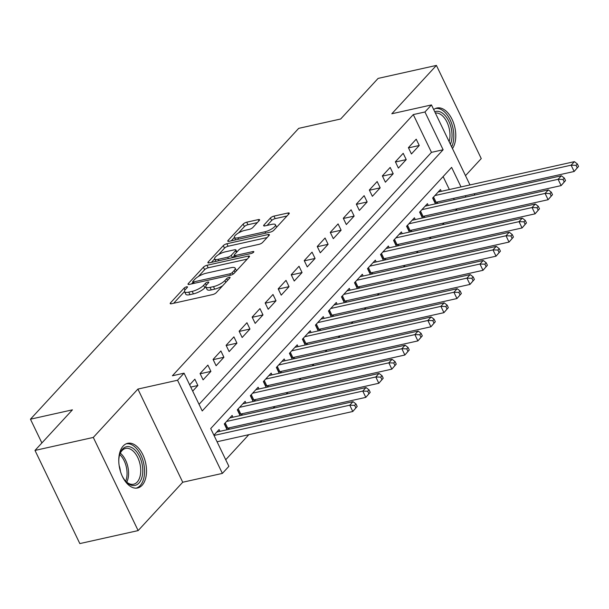 <?xml version="1.0" encoding="UTF-8"?>
<svg xmlns="http://www.w3.org/2000/svg" width="609" height="609" viewBox="0 0 609 609"><rect width="100%" height="100%" fill="white"/><g stroke="black" fill="none" stroke-linecap="round" stroke-linejoin="round"><path stroke-width="0.91" d="M186.582 286.816A2.017 0.609 -25.7 0 0 184.085 288.141L170.505 302.863A2.878 0.875 -25.7 0 0 170.2 303.602A2.878 0.875 -25.7 0 0 171.517 303.739L212.724 294.558A2.878 0.875 -25.7 0 0 216.286 292.655L229.867 277.932A2.017 0.609 -25.7 0 0 230.08 277.415A2.017 0.609 -25.7 0 0 229.159 277.323A2.017 0.609 -25.7 0 0 226.662 278.648L224.911 280.551A9.211 2.801 -25.7 0 1 213.493 286.626L210.059 287.387A9.211 2.801 -25.7 0 1 205.85 286.946A9.211 2.801 -25.7 0 1 206.824 284.586L208.582 282.683A2.017 0.609 -25.7 0 0 208.796 282.165A2.017 0.609 -25.7 0 0 207.875 282.066A2.017 0.609 -25.7 0 0 205.378 283.398L203.619 285.301A9.211 2.801 -25.7 0 1 192.2 291.368L188.767 292.137A9.211 2.801 -25.7 0 1 184.557 291.696A9.211 2.801 -25.7 0 1 185.532 289.336L187.29 287.425A2.017 0.609 -25.7 0 0 187.503 286.908A2.017 0.609 -25.7 0 0 186.582 286.816M123.193 446.016A22.876 13.269 77.4 0 0 120.879 472.736A22.876 13.269 77.4 0 0 137.626 487.984A22.876 13.269 77.4 0 0 142.095 485.297A22.876 13.269 77.4 0 0 144.417 458.577A22.876 13.269 77.4 0 0 127.669 443.322A22.876 13.269 77.4 0 0 123.193 446.016M235.576 239.87L234.404 237.434A7.704 2.345 -25.7 0 1 237.365 233.681A7.704 2.345 -25.7 0 1 244.765 230.385L249.287 229.38A2.878 0.875 -25.7 0 0 252.849 227.484L259.305 220.488A2.878 0.875 -25.7 0 0 259.609 219.75A2.878 0.875 -25.7 0 0 258.292 219.613L246.736 222.186A2.878 0.875 -25.7 0 0 243.166 224.082L228.086 240.433A2.878 0.875 -25.7 0 0 227.781 241.172A2.878 0.875 -25.7 0 0 229.098 241.309L270.305 232.128A2.878 0.875 -25.7 0 0 273.867 230.225L288.955 213.873A2.878 0.875 -25.7 0 0 289.26 213.135A2.878 0.875 -25.7 0 0 287.943 212.998L273.974 216.111A2.878 0.875 -25.7 0 0 270.411 218.007L263.956 225.01A2.878 0.875 -25.7 0 0 263.651 225.749A2.878 0.875 -25.7 0 0 264.968 225.886L271.888 224.34A7.704 2.345 -25.7 0 1 275.413 224.706A7.704 2.345 -25.7 0 1 272.451 228.459A7.704 2.345 -25.7 0 1 265.052 231.755L237.921 237.799A7.704 2.345 -25.7 0 1 234.404 237.434L231.253 240.829M199.059 404.346L431.469 152.357L413.29 114.583L424.953 111.987L431.461 104.931L469.965 184.93M34.995 450.424L93.299 437.429L138.136 530.591L79.832 543.586L34.995 450.424L72.433 409.834L30.45 419.198L298.692 128.362L340.667 118.999L378.105 78.409L436.409 65.414L391.815 113.769L431.461 104.931M138.136 530.591L182.73 482.237L137.9 389.075L93.299 437.429M137.9 389.075L177.546 380.237L184.055 373.172L202.234 410.946L443.124 149.753L424.953 111.987M413.29 114.583L172.393 375.776L184.055 373.172M206.984 265.288A2.878 0.875 -25.7 0 0 203.414 267.184L188.333 283.535A2.878 0.875 -25.7 0 0 188.029 284.274A2.878 0.875 -25.7 0 0 189.346 284.411L230.552 275.222A2.878 0.875 -25.7 0 0 234.122 273.327L249.203 256.975A2.878 0.875 -25.7 0 0 249.507 256.237A2.878 0.875 -25.7 0 0 248.19 256.1L206.984 265.288L208.194 267.8A2.878 0.875 -25.7 0 0 204.632 269.703L198.321 276.539M208.209 261.984L223.29 245.633A2.878 0.875 -25.7 0 1 226.86 243.737L268.067 234.549A2.878 0.875 -25.7 0 1 269.384 234.686A2.878 0.875 -25.7 0 1 269.079 235.424L262.624 242.42A2.878 0.875 -25.7 0 1 259.053 244.323L242.344 248.046A2.878 0.875 -25.7 0 0 238.774 249.941L234.495 254.585A2.878 0.875 -25.7 0 0 234.191 255.323A2.878 0.875 -25.7 0 0 235.508 255.46L252.902 251.578A2.017 0.609 -25.7 0 1 253.824 251.677A2.017 0.609 -25.7 0 1 253.047 252.659A2.017 0.609 -25.7 0 1 251.114 253.519L209.222 262.86A2.878 0.875 -25.7 0 1 207.905 262.723A2.878 0.875 -25.7 0 1 208.209 261.984L208.674 262.943M465.497 175.651L481.247 158.576L436.409 65.414M436.272 203.657L437.947 201.845M423.247 217.778L424.922 215.967M410.23 231.9L411.905 230.08M397.205 246.013L398.88 244.201M384.188 260.134L385.862 258.323M371.163 274.256L372.837 272.436M358.145 288.369L359.82 286.557M345.12 302.49L346.795 300.671M332.103 316.604L333.778 314.792M319.078 330.725L320.753 328.913M306.061 344.846L307.735 343.027M293.036 358.96L294.71 357.148M280.018 373.081L281.693 371.269M266.993 387.202L268.668 385.383M253.976 401.316L255.651 399.504M240.951 415.437L242.626 413.618M227.933 429.551L229.608 427.739M192.695 391.123L197.879 385.497L194.85 379.201L189.665 384.827M207.875 365.088L200.064 373.561L203.094 379.856L210.904 371.383L207.875 365.088M220.892 350.967L213.081 359.439L216.111 365.735L223.922 357.262L220.892 350.967M233.917 336.853L226.106 345.318L229.136 351.614L236.947 343.149L233.917 336.853M246.942 322.732L239.124 331.205L242.154 337.5L249.964 329.027L246.942 322.732M259.959 308.611L252.149 317.083L255.179 323.379L262.989 314.906L259.959 308.611M272.984 294.497L265.166 302.97L268.196 309.258L276.006 300.793L272.984 294.497M286.002 280.376L278.191 288.849L281.221 295.144L289.031 286.672L286.002 280.376M299.027 266.262L291.209 274.728L294.238 281.023L302.056 272.55L299.027 266.262M312.044 252.141L304.234 260.614L307.263 266.909L315.074 258.437L312.044 252.141M325.069 238.02L317.251 246.493L320.281 252.788L328.099 244.316L325.069 238.02M338.086 223.906L330.276 232.372L333.306 238.667L341.116 230.202L338.086 223.906M351.111 209.785L343.293 218.258L346.323 224.554L354.141 216.081L351.111 209.785M364.129 195.664L356.318 204.137L359.348 210.432L367.158 201.96L364.129 195.664M377.154 181.551L369.336 190.023L372.365 196.311L380.183 187.846L377.154 181.551M390.171 167.429L382.361 175.902L385.39 182.198L393.201 173.725L390.171 167.429M403.196 153.316L395.378 161.781L398.408 168.076L406.226 159.604L403.196 153.316M411.433 153.963L419.243 145.49L416.213 139.195L408.403 147.667L411.433 153.963M225.718 459.734L248.837 434.666M260.188 422.364L261.855 420.545M273.205 408.243L274.88 406.431M286.23 394.13L287.897 392.31M299.247 380.008L300.922 378.197M312.272 365.887L313.947 364.075M325.29 351.774L326.964 349.954M338.315 337.652L339.989 335.841M351.332 323.531L353.007 321.719M364.357 309.418L366.032 307.598M377.374 295.296L379.049 293.485M390.399 281.183L392.074 279.364M403.417 267.062L405.092 265.25M416.442 252.941L418.117 251.129M429.459 238.827L431.134 237.008M442.484 224.706L444.159 222.894M455.502 210.585L457.176 208.773M454.23 199.661L453.606 198.359M449.358 189.528L443.124 176.58M219.94 431.332L219.088 429.566L213.904 435.184M227.096 429.741L224.295 423.917L232.113 415.445L232.965 417.218M240.121 415.62L237.32 409.796L245.13 401.323L245.983 403.097M253.138 401.506L250.337 395.675L258.155 387.21L259.008 388.984M266.163 387.385L263.362 381.561L271.172 373.089L272.025 374.862M279.188 373.264L276.379 367.44L284.197 358.967L285.05 360.741M292.206 359.15L289.404 353.327L297.215 344.854L298.067 346.628M305.231 345.029L302.422 339.205L310.24 330.733L311.092 332.506M318.248 330.908L315.447 325.084L323.257 316.619L324.11 318.385M331.273 316.794L328.464 310.971L336.282 302.498L337.135 304.272M344.291 302.673L341.489 296.849L349.3 288.377L350.152 290.15M357.316 288.559L354.507 282.736L362.325 274.263L363.177 276.037M370.333 274.438L367.531 268.615L375.342 260.142L376.195 261.916M383.358 260.317L380.549 254.493L388.367 246.021L389.22 247.794M396.375 246.203L393.574 240.38L401.384 231.907L402.237 233.681M409.4 232.082L406.591 226.259L414.409 217.786L415.262 219.56M422.418 217.961L419.616 212.138L427.427 203.672L428.279 205.439M435.443 203.848L432.641 198.024L440.452 189.551L441.304 191.325M30.45 419.198L41.884 442.956M461.021 186.925L451.612 167.376L210.714 428.569L228.893 466.334L222.384 473.399L177.546 380.237M182.73 482.237L222.384 473.399M474.213 193.761L474.837 195.063M465.893 197.057L465.268 195.755M431.469 152.357L443.124 149.753M197.879 385.497L190.754 387.088M210.904 371.383L200.163 373.774M223.922 357.262L213.188 359.66M236.947 343.149L226.205 345.539M249.964 329.027L239.23 331.418M262.989 314.906L252.248 317.304M276.006 300.793L265.273 303.183M289.031 286.672L278.29 289.062M302.056 272.55L291.315 274.948M315.074 258.437L304.34 260.827M328.099 244.316L317.358 246.714M341.116 230.202L330.382 232.592M354.141 216.081L343.4 218.471M367.158 201.96L356.425 204.358M380.183 187.846L369.442 190.236M393.201 173.725L382.467 176.123M406.226 159.604L395.485 162.002M419.243 145.49L408.51 147.88M452.464 148.573A22.876 13.269 77.4 0 0 453.225 122.036A22.876 13.269 77.4 0 0 436.919 108.014A22.876 13.269 77.4 0 0 433.692 109.559M184.557 291.696L185.768 294.216A9.211 2.801 -25.7 0 0 189.978 294.649L188.767 292.137M205.789 286.778L204.83 287.821A9.211 2.801 -25.7 0 1 193.411 293.888L189.978 294.649M205.85 286.946L207.06 289.465A9.211 2.801 -25.7 0 0 211.27 289.907L210.059 287.387M222.597 285.819A9.211 2.801 -25.7 0 1 214.703 289.138L211.27 289.907M184.497 291.528L173.679 303.259M247.246 259.099L208.194 267.8M192.984 282.325L191.508 283.931M192.946 281.297A2.017 0.609 -25.7 0 0 192.733 281.815A2.017 0.609 -25.7 0 0 193.654 281.906L229.821 273.844A2.017 0.609 -25.7 0 0 232.318 272.52L234.176 270.51A9.211 2.801 -25.7 0 0 235.15 268.143A9.211 2.801 -25.7 0 0 230.94 267.709L206.215 273.22A9.211 2.801 -25.7 0 0 194.796 279.287L192.946 281.297M236.421 270.83A9.211 2.801 -25.7 0 0 236.361 270.662L235.15 268.143M211.384 262.38L214.612 258.878M218.57 254.585L224.5 248.152L223.29 245.633M267.115 237.548L228.071 246.257A2.878 0.875 -25.7 0 0 224.5 248.152M225.003 251.913A7.704 2.345 -25.7 0 0 217.603 255.201A7.704 2.345 -25.7 0 0 214.642 258.954A7.704 2.345 -25.7 0 0 218.167 259.327L227.72 257.196A2.878 0.875 -25.7 0 0 231.291 255.3L235.569 250.657A2.878 0.875 -25.7 0 0 235.873 249.918A2.878 0.875 -25.7 0 0 234.556 249.781L225.003 251.913M234.396 255.757L232.668 257.63M276.631 227.233A7.704 2.345 -25.7 0 0 276.623 227.226L275.413 224.706M286.991 215.997L275.184 218.631A2.878 0.875 -25.7 0 0 271.622 220.527L267.123 225.399M257.348 222.612L247.947 224.706A2.878 0.875 -25.7 0 0 244.376 226.601L238.53 232.942M357.186 406.454L355.976 403.942L354.674 405.35L355.884 407.87L357.186 406.454L352.786 411.494L349.756 405.198L353.014 401.666L216.812 432.032M217.063 441.753L352.786 411.494L355.884 407.87M214.033 435.458L349.756 405.198L354.674 405.35M353.014 401.666L355.976 403.942M118.778 460.983A19.8 11.48 -102.6 0 1 119.775 454.276A19.8 11.48 -102.6 0 1 122.599 449.077A19.8 11.48 -102.6 0 1 139.568 456.544A19.8 11.48 -102.6 0 1 138.959 483.066A19.8 11.48 -102.6 0 1 125.827 481.422A19.8 11.48 -102.6 0 1 122.074 475.781M125.424 480.965A18.331 10.635 77.4 0 0 133.599 484.224A18.331 10.635 77.4 0 0 137.185 482.069A18.331 10.635 77.4 0 0 139.042 460.663A18.331 10.635 77.4 0 0 125.621 448.437A18.331 10.635 77.4 0 0 122.036 450.591A18.331 10.635 77.4 0 0 119.608 454.862M136.081 488.167A22.731 13.185 77.4 0 0 140.169 485.586A22.731 13.185 77.4 0 0 142.575 459.338A22.731 13.185 77.4 0 0 126.192 443.816M120.422 471.313A13.055 7.567 77.4 0 0 119.174 465.725M434.742 111.736A19.8 11.48 -102.6 0 1 443.558 114.012A19.8 11.48 -102.6 0 1 450.401 144.287M449.137 141.661A18.331 10.635 77.4 0 0 442.134 115.512A18.331 10.635 77.4 0 0 435.366 113.038M451.665 146.898A22.731 13.185 77.4 0 0 444.083 111.531A22.731 13.185 77.4 0 0 435.45 108.501M370.211 392.341L369.001 389.821L367.691 391.229L368.909 393.749L370.211 392.341L365.803 397.373L362.781 391.077L366.032 387.552L229.829 417.911M226.525 428.546L226.776 428.454A2.931 0.891 154.3 0 1 227.736 428.157L365.803 397.373L368.909 393.749M226.578 421.443L362.781 391.077L367.691 391.229M366.032 387.552L369.001 389.821M383.228 378.219L382.018 375.7L380.716 377.116L381.927 379.635L383.228 378.219L378.828 383.259L375.799 376.963L379.057 373.431L242.854 403.797M239.55 414.424L239.794 414.333A2.931 0.891 154.3 0 1 240.761 414.036L378.828 383.259L381.927 379.635M239.596 407.33L375.799 376.963L380.716 377.116M379.057 373.431L382.018 375.7M396.253 364.098L395.043 361.586L393.741 362.994L394.952 365.514L396.253 364.098L391.853 369.138L388.824 362.842L392.074 359.31L255.871 389.676M252.568 400.311L252.819 400.212A2.931 0.891 154.3 0 1 253.778 399.915L391.853 369.138L394.952 365.514M252.621 393.208L388.824 362.842L393.741 362.994M392.074 359.31L395.043 361.586M409.271 349.985L408.06 347.465L406.759 348.881L407.969 351.393L409.271 349.985L404.871 355.017L401.841 348.721L405.099 345.196L268.896 375.563M265.593 386.19L265.836 386.098A2.931 0.891 154.3 0 1 266.803 385.801L404.871 355.017L407.969 351.393M265.638 379.087L401.841 348.721L406.759 348.881M405.099 345.196L408.06 347.465M422.296 335.863L421.085 333.344L419.784 334.76L420.994 337.279L422.296 335.863L417.896 340.903L414.866 334.607L418.117 331.075L281.914 361.442M278.61 372.076L278.861 371.977A2.931 0.891 154.3 0 1 279.828 371.68L417.896 340.903L420.994 337.279M278.663 364.974L414.866 334.607L419.784 334.76M418.117 331.075L421.085 333.344M435.313 321.75L434.103 319.23L432.801 320.638L434.011 323.158L435.313 321.75L430.913 326.782L427.883 320.486L431.142 316.962L294.939 347.32M291.635 357.955L291.878 357.856A2.931 0.891 154.3 0 1 292.845 357.567L430.913 326.782L434.011 323.158M291.681 350.853L427.883 320.486L432.801 320.638M431.142 316.962L434.103 319.23M448.338 307.629L447.128 305.109L445.826 306.525L447.036 309.037L448.338 307.629L443.938 312.661L440.908 306.373L444.159 302.84L307.956 333.207M304.652 343.834L304.903 343.742A2.931 0.891 154.3 0 1 305.87 343.446L443.938 312.661L447.036 309.037M304.706 336.731L440.908 306.373L445.826 306.525M444.159 302.84L447.128 305.109M461.356 293.508L460.145 290.995L458.843 292.404L460.054 294.923L461.356 293.508L456.956 298.547L453.926 292.251L457.184 288.719L320.981 319.086M317.677 329.72L317.921 329.621A2.931 0.891 154.3 0 1 318.888 329.324L456.956 298.547L460.054 294.923M317.723 322.618L453.926 292.251L458.843 292.404M457.184 288.719L460.145 290.995M474.381 279.394L473.17 276.874L471.868 278.283L473.079 280.802L474.381 279.394L469.981 284.426L466.951 278.13L470.201 274.606L333.998 304.972M330.695 315.599L330.946 315.508A2.931 0.891 154.3 0 1 331.913 315.211L469.981 284.426L473.079 280.802M330.748 308.497L466.951 278.13L471.868 278.283M470.201 274.606L473.17 276.874M487.398 265.273L486.188 262.753L484.886 264.169L486.096 266.689L487.398 265.273L482.998 270.312L479.968 264.017L483.226 260.485L347.023 290.851M343.72 301.478L343.963 301.386A2.931 0.891 154.3 0 1 344.93 301.09L482.998 270.312L486.096 266.689M343.765 294.383L479.968 264.017L484.886 264.169M483.226 260.485L486.188 262.753M500.423 251.159L499.213 248.639L497.911 250.048L499.121 252.568L500.423 251.159L496.023 256.191L492.993 249.896L496.244 246.363L360.041 276.73M356.737 287.364L356.988 287.265A2.931 0.891 154.3 0 1 357.955 286.968L496.023 256.191L499.121 252.568M356.79 280.262L492.993 249.896L497.911 250.048M496.244 246.363L499.213 248.639M513.44 237.038L512.23 234.518L510.928 235.934L512.139 238.446L513.44 237.038L509.04 242.07L506.01 235.774L509.269 232.25L373.066 262.616M369.762 273.243L370.006 273.152A2.931 0.891 154.3 0 1 370.972 272.855L509.04 242.07L512.139 238.446M369.808 266.141L506.01 235.774L510.928 235.934M509.269 232.25L512.23 234.518M526.465 222.917L525.255 220.405L523.953 221.813L525.164 224.333L526.465 222.917L522.065 227.956L519.035 221.661L522.286 218.129L386.083 248.495M382.779 259.129L383.031 259.031A2.931 0.891 154.3 0 1 383.997 258.734L522.065 227.956L525.164 224.333M382.833 252.027L519.035 221.661L523.953 221.813M522.286 218.129L525.255 220.405M539.483 208.803L538.272 206.284L536.971 207.692L538.181 210.212L539.483 208.803L535.083 213.835L532.053 207.54L535.311 204.015L399.108 234.374M395.804 245.008L396.048 244.917A2.931 0.891 154.3 0 1 397.015 244.62L535.083 213.835L538.181 210.212M395.85 237.906L532.053 207.54L536.971 207.692M535.311 204.015L538.272 206.284M552.508 194.682L551.297 192.162L549.996 193.578L551.206 196.09L552.508 194.682L548.108 199.714L545.078 193.426L548.328 189.894L412.126 220.26M408.822 230.887L409.073 230.796A2.931 0.891 154.3 0 1 410.04 230.499L548.108 199.714L551.206 196.09M408.875 223.785L545.078 193.426L549.996 193.578M548.328 189.894L551.297 192.162M565.525 180.561L564.315 178.049L563.013 179.457L564.223 181.977L565.525 180.561L561.125 185.6L558.095 179.305L561.353 175.773L425.151 206.139M421.847 216.774L422.09 216.675A2.931 0.891 154.3 0 1 423.057 216.378L561.125 185.6L564.223 181.977M421.892 209.671L558.095 179.305L563.013 179.457M561.353 175.773L564.315 178.049M578.55 166.447L577.34 163.928L576.038 165.343L577.248 167.856L578.55 166.447L574.15 171.479L571.12 165.184L574.371 161.659L438.175 192.025M434.864 202.652L435.115 202.561A2.931 0.891 154.3 0 1 436.082 202.264L574.15 171.479L577.248 167.856M434.917 195.55L571.12 165.184L576.038 165.343M574.371 161.659L577.34 163.928M184.984 290.006L184.085 288.141M227.538 280.46L226.662 278.648M206.276 285.263L205.378 283.398M193.411 293.888L192.2 291.368M204.83 287.821L203.619 285.301M214.703 289.138L213.493 286.626M225.779 282.37L224.911 280.551M170.969 303.83L170.505 302.863M248.815 257.394L248.19 256.1M188.798 284.494L188.333 283.535M204.632 269.703L203.414 267.184M194.324 283.299L193.654 281.906M230.491 275.238L229.821 273.844M233.102 274.134L232.318 272.52M235.044 272.322L234.176 270.51M228.071 246.257L226.86 243.737M268.691 235.843L268.067 234.549M236.178 256.853L235.508 255.46M253.329 252.453L252.902 251.578M218.837 260.721L218.167 259.327M228.39 258.589L227.72 257.196M232.44 257.683L231.291 255.3M236.444 252.469L235.569 250.657M238.591 239.192L237.921 237.799M265.722 233.148L265.052 231.755M264.42 225.969L263.956 225.01M271.622 220.527L270.411 218.007M275.184 218.631L273.974 216.111M288.567 214.299L287.943 212.998M228.55 241.392L228.086 240.433M244.376 226.601L243.166 224.082M247.947 224.706L246.736 222.186M258.916 220.907L258.292 219.613M120.3 453.18A18.331 10.635 -102.6 0 1 126.771 482.191M125.675 481.217A17.73 10.284 77.4 0 0 119.722 454.527M226.776 428.454L224.493 423.704M227.736 428.157L225.216 422.92M239.794 414.333L237.51 409.591M240.761 414.036L238.241 408.799M252.819 400.212L250.535 395.469M253.778 399.915L251.258 394.678M265.836 386.098L263.552 381.348M266.803 385.801L264.283 380.564M278.861 371.977L276.577 367.235M279.828 371.68L277.301 366.443M291.878 357.856L289.595 353.113M292.845 357.567L290.326 352.322M304.903 343.742L302.62 338.992M305.87 343.446L303.343 338.208M317.921 329.621L315.637 324.879M318.888 329.324L316.368 324.087M330.946 315.508L328.662 310.757M331.913 315.211L329.385 309.973M343.963 301.386L341.679 296.644M344.93 301.09L342.41 295.852M356.988 287.265L354.704 282.523M357.955 286.968L355.428 281.731M370.006 273.152L367.722 268.402M370.972 272.855L368.453 267.617M383.031 259.031L380.747 254.288M383.997 258.734L381.47 253.496M396.048 244.917L393.764 240.167M397.015 244.62L394.495 239.375M409.073 230.796L406.789 226.046M410.04 230.499L407.52 225.261M422.09 216.675L419.807 211.932M423.057 216.378L420.537 211.14M435.115 202.561L432.832 197.811M436.082 202.264L433.562 197.027M193.533 283.474L192.733 281.815M235.044 257.105L234.191 255.323M215.814 261.39L214.642 258.954M236.878 251.997L235.873 249.918"/></g></svg>
